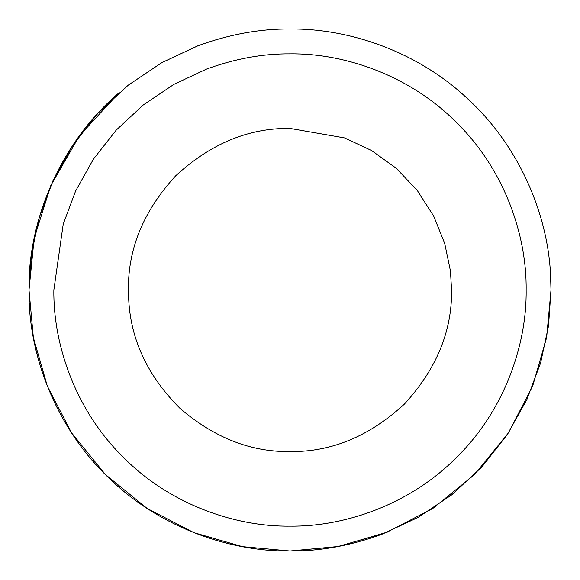 <?xml version="1.0" encoding="UTF-8"?>
<svg xmlns="http://www.w3.org/2000/svg" width="580" height="580" viewBox="0 0 580 580"><rect width="100%" height="100%" fill="white"/><g stroke="black" fill="none" stroke-linecap="round" stroke-linejoin="round"><path stroke-width="0.87" d="M29 290L31.48 254.105L39.353 217.21L53.07 180.518L72.725 145.391L97.962 113.245L128.013 85.347L161.74 62.683L197.787 45.834C229.252 34.351 259.992 28.739 290 29C348.602 28.311 417.368 51.228 467.915 99.042C519.202 146.008 547.585 214.02 550.514 274.064L551 290L546.643 337.495L532.672 386.07L508.457 432.825L474.556 474.556L432.825 508.457L386.07 532.672L337.495 546.643L290 551C228.795 551.841 156.462 526.466 105.444 474.556C53.534 423.538 28.159 351.204 29 290L34.176 238.286L50.801 185.564L79.518 135.669L119.241 92.611C58.718 143.768 27.797 223.481 29 290C27.949 354.416 56.586 431.208 113.673 482.429C58.609 432.955 29.732 359.498 29.08 296.561M387.759 531.998L338.343 546.483L290 551C319.863 551.261 350.45 545.707 381.771 534.332L417.89 517.519L451.697 494.878L481.828 466.98L507.145 434.811L526.85 399.649L540.611 362.899L548.513 325.953L551 290L550.514 274.064L550.935 284.171M290 551L242.505 546.643L193.93 532.672L147.175 508.457L105.444 474.556L71.543 432.825L47.328 386.07L33.357 337.495L29 290L31.487 254.054L39.382 217.116L53.135 180.38L72.833 145.225L98.136 113.056L128.252 85.158L162.052 62.517L198.157 45.697M290 451.574C250.792 452.132 214.078 437.683 179.858 408.211C147.849 376.145 130.804 340.025 128.731 299.86L128.426 290C127.875 248.762 143.651 210.678 175.754 175.754C210.678 143.651 248.762 127.875 290 128.426L344.585 137.924L371.526 150.51L396.256 168.287L417.332 190.544L433.666 216.064L444.693 243.368L450.442 270.933L451.574 290C452.125 331.238 436.349 369.322 404.245 404.245C369.322 436.349 331.238 452.125 290 451.574C331.238 452.125 369.322 436.349 404.245 404.245C436.349 369.322 452.125 331.238 451.574 290L450.442 270.933M206.567 69.085C235.038 58.696 262.849 53.621 290 53.86C345.375 53.099 410.821 76.052 456.975 123.025C503.947 169.179 526.901 234.624 526.14 290C526.901 345.375 503.947 410.821 456.975 456.975C410.821 503.947 345.375 526.901 290 526.14C234.624 526.901 169.179 503.947 123.025 456.975C76.052 410.821 53.099 345.375 53.86 290L63.227 224.141L75.639 190.943L93.416 159.166L116.254 130.079L143.441 104.842L173.957 84.339L206.567 69.085"/></g></svg>
